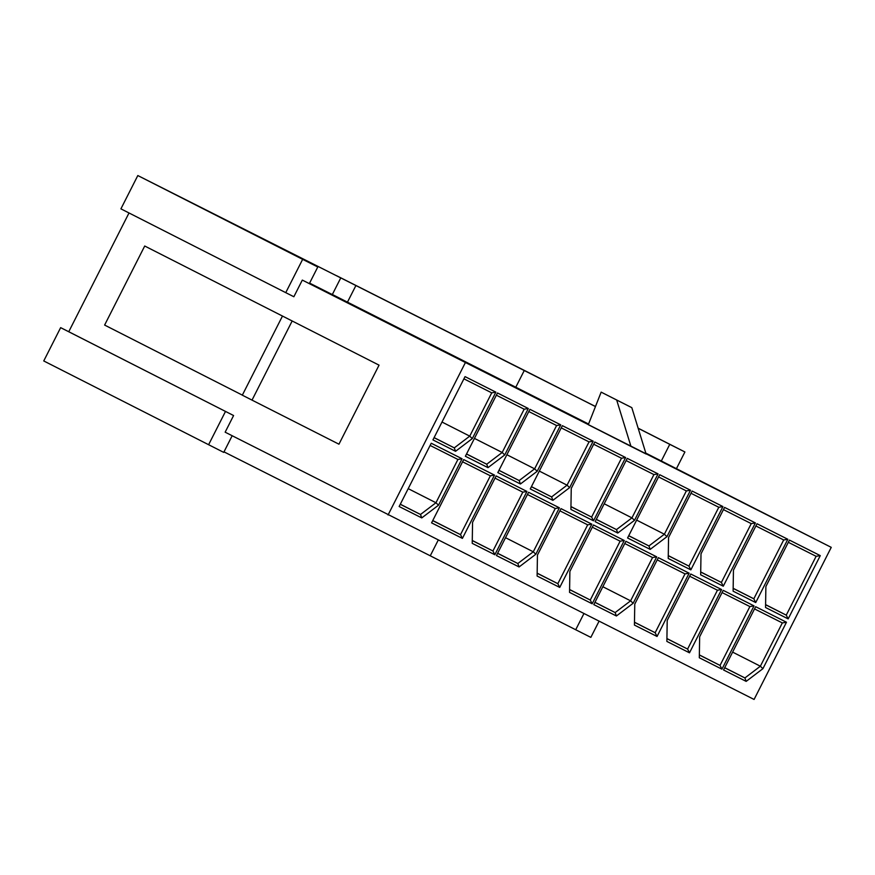 <?xml version="1.0" encoding="UTF-8"?>
<svg xmlns="http://www.w3.org/2000/svg" width="875" height="875" viewBox="0 0 875 875"><rect width="100%" height="100%" fill="white"/><g stroke="black" fill="none" stroke-linecap="round" stroke-linejoin="round"><path stroke-width="1.31" d="M472.227 543.342L472.566 522.364L496.125 475.934L526.947 491.455L494.845 554.739L472.227 543.342M559.727 587.431L537.108 576.034L537.447 555.056L561.006 508.627L591.828 524.158L559.727 587.431L557.834 583.68L587.683 524.847L559.891 510.836M592.167 603.783L569.548 592.386L569.887 571.408L593.447 524.967L624.269 540.498L592.167 603.783L590.275 600.031L620.123 541.188L592.331 527.188M496.464 555.559L528.566 492.275L559.388 507.806L535.828 554.247L519.083 566.956L496.464 555.559M399.142 506.516L431.244 443.242L462.066 458.762L438.506 505.203L421.761 517.913L399.142 506.516M462.405 538.398L431.583 522.867L463.684 459.583L494.506 475.114L462.405 538.398L460.513 534.647L490.361 475.803L462.569 461.792M656.709 556.85L633.15 603.28L616.405 615.989L593.786 604.603L625.888 541.319L656.709 556.85L652.564 557.539L624.772 543.528M657.048 636.475L634.43 625.078L634.769 604.1L658.328 557.659L689.15 573.191L657.048 636.475L655.156 632.723L685.005 573.88L657.212 559.88M689.489 652.816L666.87 641.419L667.209 620.452L690.769 574.011L721.591 589.542L689.489 652.816L687.597 649.064L717.445 590.231L689.653 576.22M699.65 636.792L723.209 590.352L754.031 605.883L721.93 669.167L699.311 657.77L699.65 636.792M762.913 668.675L746.167 681.384L723.548 669.987L755.65 606.703L786.472 622.234L762.913 668.675L760.364 666.214L782.327 622.923L754.534 608.913M765.548 607.502L765.888 586.523L789.447 540.094L820.269 555.625L788.167 618.898L765.548 607.502M569.625 487.637L552.88 500.347L530.261 488.95L562.362 425.666L593.184 441.197L569.625 487.637L567.066 485.177L589.039 441.886L561.236 427.875M520.439 483.995L497.82 472.598L529.922 409.314L560.744 424.845L537.184 471.286L520.439 483.995L519.17 480.561L498.98 470.302M690.845 569.866L668.227 558.469L668.566 537.491L692.125 491.05L722.947 506.581L690.845 569.866L688.942 566.114L718.802 507.27L690.998 493.259M650.202 549.38L627.583 537.983L659.684 474.709L690.506 490.23L666.947 536.67L650.202 549.38L648.933 545.945L628.753 535.686M658.066 473.889L634.506 520.33L617.761 533.039L595.142 521.642L627.244 458.358L658.066 473.889L653.92 474.578L626.117 460.567M570.905 509.425L571.244 488.447L594.803 442.017L625.625 457.537L593.523 520.822L570.905 509.425M755.727 602.558L733.108 591.161L733.447 570.183L757.006 523.742L787.828 539.273L755.727 602.558L753.823 598.806L783.683 539.962L755.88 525.962M724.566 507.402L755.387 522.922L723.286 586.206L700.667 574.809L701.006 553.831L724.566 507.402M487.998 467.655L465.38 456.258L497.481 392.973L528.303 408.505L504.744 454.934L487.998 467.655L486.73 464.22L466.539 453.95M432.939 439.906L465.041 376.622L495.863 392.153L472.303 438.594L455.558 451.303L432.939 439.906M302.312 280.087L309.334 283.631L317.789 266.984L302.652 259.35L285.753 292.655L293.858 296.745L302.312 280.087L831.25 547.356L754.086 699.453L225.148 432.184L233.592 415.538L68.753 331.734L129.008 212.975M465.216 362.906L388.052 515.003M676.441 468.65L684.906 451.97L669.769 444.336L661.325 460.994L831.25 547.356M144.714 246.017L379.05 365.148L144.714 246.017L104.617 325.062L242.353 395.128M302.652 259.35L137.812 175.547L340.769 277.9L332.314 294.558L309.608 283.117M661.325 460.994L645.827 453.119M588.569 424.014L332.347 294.503M630.962 446.392L646.1 454.016L631.816 407.652L601.158 392.131L588.295 424.703L630.962 446.392L616.678 400.017L631.816 407.652M595.481 406.503L336.481 275.723M68.753 331.734L60.648 327.644L43.75 360.948L223.727 452.386L232.159 435.761M137.812 175.547L120.914 208.852L285.753 292.655M616.678 400.017L601.158 392.131M317.789 266.984L172.342 193.036L340.769 277.9M669.769 444.336L638.17 428.28M595.459 406.569L524.322 370.398L515.878 387.045M684.906 451.97L638.148 428.192M524.322 370.398L336.514 275.669M233.592 415.538L60.648 327.644M225.487 411.447L208.589 444.752M583.866 613.681L575.706 629.748L590.844 637.372L599.003 621.305M575.706 629.748L430.259 555.8L438.145 540.258M223.989 451.861L430.259 555.8M355.906 285.534L347.452 302.181M282.428 316.138L242.32 395.183L252.022 400.116L338.953 444.194L379.05 365.148M292.119 321.07L252.022 400.116M732.616 652.116L760.364 666.214L744.909 677.95L724.719 667.68M724.675 667.756L744.909 677.95L746.167 681.384M765.592 604.636L786.264 615.147L816.123 556.314L788.32 542.303M765.592 604.734L786.264 615.147L788.167 618.898M699.355 654.905L720.038 665.416L749.886 606.572L722.094 592.572M699.355 654.992L720.038 665.416L721.93 669.167M733.152 588.295L753.823 598.806L733.152 588.383M666.914 638.553L687.597 649.064L666.914 638.652M700.711 571.944L721.383 582.455L751.242 523.622L723.439 509.611M700.711 572.042L721.383 582.455L723.286 586.206M634.473 622.212L655.156 632.723L634.473 622.3M668.27 555.603L688.942 566.114L668.27 555.691M602.853 586.731L630.602 600.83L652.564 557.539M594.912 602.372L615.147 612.566L594.956 602.295M636.65 520.111L664.388 534.22L686.361 490.919L658.558 476.919M628.709 535.762L648.933 545.945L664.388 534.22L666.947 536.67M569.592 589.52L590.275 600.031L569.592 589.608M604.209 503.77L631.947 517.88L653.92 474.578M596.269 519.411L616.492 529.605L596.312 519.334M537.152 573.169L557.834 583.68L537.152 573.267M570.948 506.559L591.62 517.07L621.48 458.227L593.677 444.227M570.948 506.658L591.62 517.07L593.523 520.822M505.531 537.688L533.28 551.797L555.242 508.495L527.45 494.495M497.591 553.328L517.825 563.522L497.634 553.262M539.328 471.078L567.066 485.177L551.611 496.912L531.42 486.642M531.387 486.719L551.611 496.912L552.88 500.347M472.27 540.477L492.953 550.987L522.802 492.155L495.009 478.144M472.27 540.575L492.953 550.987L494.845 554.739M506.887 454.727L534.625 468.836L556.598 425.534L528.795 411.534M498.947 470.367L519.17 480.561L534.625 468.836L537.184 471.286M432.764 520.538L460.513 534.647L432.709 520.636M474.447 438.386L502.184 452.484L524.158 409.194L496.355 395.183M466.506 454.027L486.73 464.22L502.184 452.484L504.744 454.934M408.209 488.644L435.958 502.753L457.92 459.452L430.128 445.452M400.269 504.295L420.503 514.478L400.312 504.219M442.006 422.034L469.744 436.144L491.717 392.842L463.914 378.842M434.066 437.675L454.289 447.869L434.098 437.609M472.303 438.594L469.744 436.144L454.289 447.869L455.558 451.303M634.506 520.33L631.947 517.88L616.492 529.605L617.761 533.039M633.15 603.28L630.602 600.83L615.147 612.566L616.405 615.989M535.828 554.247L533.28 551.797L517.825 563.522L519.083 566.956M438.506 505.203L435.958 502.753L420.503 514.478L421.761 517.913M495.863 392.153L491.717 392.842M524.158 409.194L528.303 408.505M751.242 523.622L755.387 522.922M783.683 539.962L787.828 539.273M621.48 458.227L625.625 457.537M686.361 490.919L690.506 490.23M718.802 507.27L722.947 506.581M556.598 425.534L560.744 424.845M589.039 441.886L593.184 441.197M816.123 556.314L820.269 555.625M782.327 622.923L786.472 622.234M754.031 605.883L749.886 606.572M717.445 590.231L721.591 589.542M685.005 573.88L689.15 573.191M490.361 475.803L494.506 475.114M462.066 458.762L457.92 459.452M559.388 507.806L555.242 508.495M620.123 541.188L624.269 540.498M587.683 524.847L591.828 524.158M522.802 492.155L526.947 491.455"/></g></svg>
